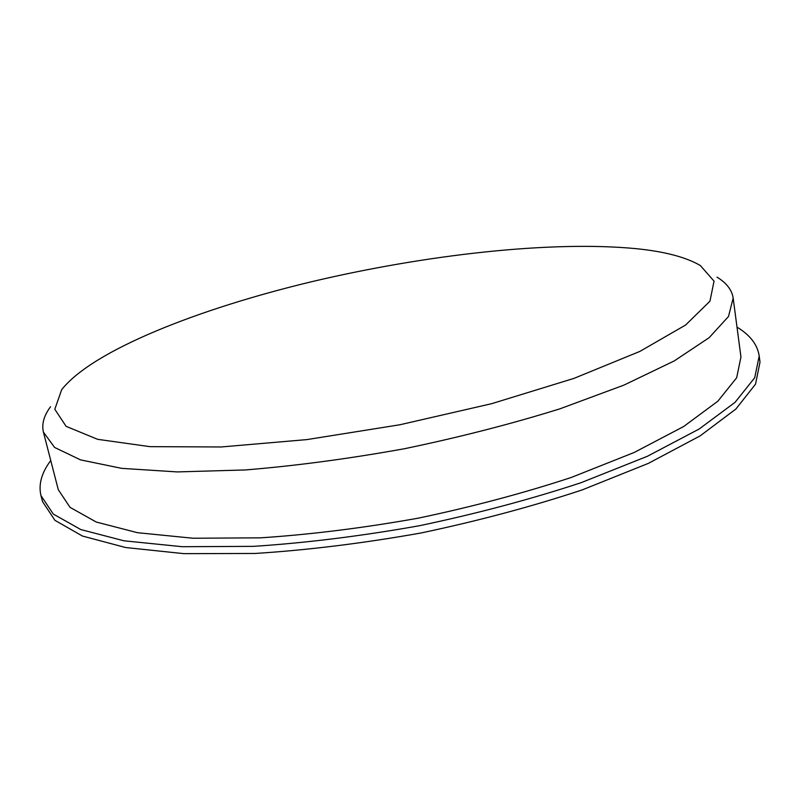 <?xml version="1.0" encoding="UTF-8"?>
<svg xmlns="http://www.w3.org/2000/svg" width="800" height="800" viewBox="0 0 800 800"><rect width="100%" height="100%" fill="white"/><g stroke="black" fill="none" stroke-linecap="round" stroke-linejoin="round"><path stroke-width="1.2" d="M636.48 248.7C664.77 251.58 686.05 257.19 700.33 265.53L714.04 281.13L709.95 301.2L685.57 325.05L639.84 351.42L573.9 378.41L491.7 403.67L399.89 424.76L306.86 439.6L221.18 446.97L149.94 446.65L97.66 439.33L66.12 426.35L54.81 409.28L61.68 389.67C92.72 350.35 198.37 308.82 311.79 281.68C425.9 254.67 551.6 240.44 636.48 248.7M737 327.13C750.05 334.99 757.45 344.6 759.21 355.96L760 362.12L755.54 384.13L735.9 409.03L700.13 435.88L648.37 463.37L582.22 489.9C531.9 506.58 478.13 520.95 420.93 533C363.38 543.25 308.14 550.07 255.23 553.46L183.96 553.65L125.68 547.54L82.45 536.05L54.91 520.32L42.53 501.58L40.96 495.58C38.33 484.38 41.6 472.7 50.75 460.53M759.21 355.96L754.71 377.73L735.01 402.38L699.16 429.01L647.3 456.32L581.05 482.7C530.64 499.32 476.79 513.66 419.51 525.71C361.89 535.99 306.59 542.87 253.63 546.35L182.31 546.71L124 540.81L80.79 529.55L53.29 514.07L40.96 495.58M717.03 277.16C726.53 282.95 731.91 289.92 733.16 298.06L740.95 357.01L736.67 377.75L717.85 401.22L683.64 426.53L634.27 452.44L571.3 477.45C523.45 493.19 472.36 506.78 418.05 518.21C363.41 527.96 310.96 534.5 260.7 537.83L192.94 538.23L137.46 532.69L96.26 522.04L70.02 507.34L58.29 489.71L43.42 432.14C41.53 424.11 43.91 415.64 50.55 406.71M733.16 298.06L728.5 316.49L709.13 337.7L674.21 360.94L623.94 385.11L559.95 408.82C511.36 423.95 459.56 437.25 404.54 448.71C349.24 458.69 296.23 465.77 245.51 469.94L177.29 471.92L121.64 468.35L80.55 459.88L54.64 447.47L43.42 432.14"/></g></svg>
